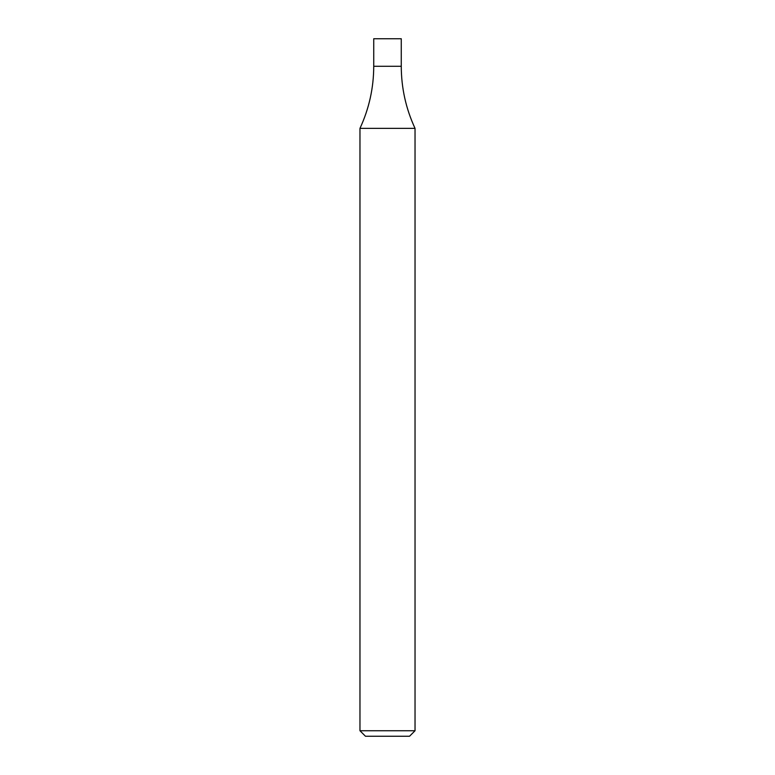 <?xml version="1.0" encoding="UTF-8"?>
<svg xmlns="http://www.w3.org/2000/svg" width="775" height="775" viewBox="0 0 775 775"><rect width="100%" height="100%" fill="white"/><g stroke="black" fill="none" stroke-linecap="round" stroke-linejoin="round"><path stroke-width="1.16" d="M415.032 730.748L409.529 736.25L365.471 736.25L359.968 730.748L415.032 730.748L415.032 128.359C405.916 108.674 401.324 87.982 401.266 66.282L373.734 66.282C373.676 87.982 369.084 108.674 359.968 128.359L415.032 128.359M401.266 66.282L373.734 66.282L373.734 38.75L401.266 38.75L401.266 66.282M359.968 730.748L359.968 128.359"/></g></svg>
